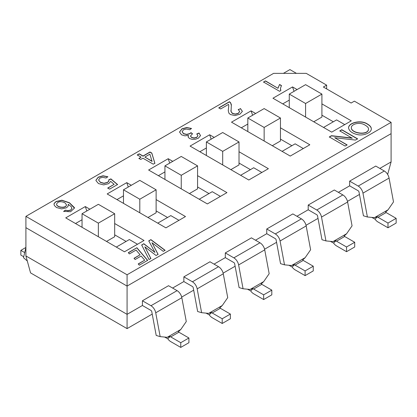 <?xml version="1.0" encoding="UTF-8"?>
<svg xmlns="http://www.w3.org/2000/svg" width="417" height="417" viewBox="0 0 417 417"><rect width="100%" height="100%" fill="white"/><g stroke="black" fill="none" stroke-linecap="round" stroke-linejoin="round"><path stroke-width="0.63" d="M23.722 256.747L20.85 255.084L20.85 250.377L24.707 252.603M27.287 260.964L23.493 257.716L25.906 247.531M25.906 247.453L20.85 250.377M377.474 216.793L375.019 219.139A6.922 3.998 -120 0 0 377.969 221.98L387.992 227.765L387.992 223.053L377.969 217.267A1.152 0.667 -120 0 1 377.474 216.793L374.445 217.664L388.06 209.803L385.631 212.081M385.631 212.086A1.152 0.667 -120 0 0 386.126 212.555L377.969 217.267M371.808 217.408L375.019 219.139M387.992 227.765L396.15 223.053L396.15 218.346L386.126 212.555M374.445 217.664L367.398 216.986L362.962 193.149A6.922 3.998 60 0 0 358.203 186.071L349.644 181.134L375.753 166.06L384.307 171.001A6.922 3.998 -120 0 1 389.066 178.075L362.962 193.149M338.385 192.341L349.644 185.841L358.203 190.783A1.152 0.667 60 0 1 358.995 191.961L363.436 215.797L367.398 216.986M388.06 209.803L393.507 201.911L389.066 178.075M387.992 223.053L396.15 218.346M336.029 240.724L333.001 241.594L346.616 233.734L344.187 236.012A1.152 0.667 -120 0 0 344.677 236.486L336.519 241.198A1.152 0.667 -120 0 1 336.029 240.724L333.574 243.064A6.922 3.998 -120 0 0 336.519 245.905L346.543 251.696L346.543 246.984L336.519 241.198M330.358 241.339L333.574 243.064M346.543 251.696L354.705 246.984L354.705 242.272L344.677 236.486M333.001 241.594L325.953 240.911L321.512 217.08A6.922 3.998 60 0 0 316.753 210.001L308.199 205.06L308.199 209.772L316.753 214.713A1.152 0.667 60 0 1 317.551 215.891L321.987 239.728L325.953 240.911M346.616 233.734L352.063 225.837L347.622 202.005A6.922 3.998 -120 0 0 342.863 194.927L334.309 189.99L308.199 205.06M346.543 246.984L354.705 242.272M294.584 264.649L291.556 265.52L305.166 257.659L302.742 259.942A1.152 0.667 -120 0 0 303.232 260.416L295.074 265.123A1.152 0.667 -120 0 1 294.584 264.649L292.124 266.995A6.922 3.998 -120 0 0 295.074 269.835L305.098 275.621L305.098 270.914L295.074 265.123M288.913 265.264L292.124 266.995M305.098 275.621L313.256 270.914L313.256 266.202L303.232 260.416M291.556 265.52L284.509 264.842L280.068 241.005A6.922 3.998 60 0 0 275.309 233.932L266.755 228.99L266.755 233.702L275.309 238.639A1.152 0.667 60 0 1 276.101 239.822L280.542 263.653L284.509 264.842M305.166 257.659L310.618 249.767L306.177 225.931A6.922 3.998 -120 0 0 301.418 218.857L292.859 213.916L266.755 228.99M305.098 270.914L313.256 266.202M253.135 288.58L250.106 289.45L263.721 281.59L261.297 283.868A1.152 0.667 -120 0 0 261.787 284.342L253.63 289.054A1.152 0.667 -120 0 1 253.135 288.58L250.68 290.92A6.922 3.998 -120 0 0 253.63 293.766L263.653 299.552L263.653 294.84L253.63 289.054M247.469 289.195L250.68 290.92M263.653 299.552L271.811 294.84L271.811 290.133L261.787 284.342M250.106 289.45L243.064 288.767L238.623 264.936A6.922 3.998 60 0 0 233.864 257.857L225.305 252.921L225.305 257.628L233.864 262.569A1.152 0.667 60 0 1 234.656 263.747L239.097 287.584L243.064 288.767M263.721 281.59L269.168 273.698L264.732 249.861A6.922 3.998 -120 0 0 259.973 242.788L251.415 237.846L225.305 252.921M263.653 294.84L271.811 290.133M211.69 312.51L208.662 313.376L222.277 305.52L219.848 307.798A1.152 0.667 -120 0 0 220.343 308.272L212.18 312.985A1.152 0.667 -120 0 1 211.69 312.51L209.235 314.851A6.922 3.998 -120 0 0 212.18 317.691L222.209 323.483L222.209 318.77L212.18 312.985M206.019 313.125L209.235 314.851M222.209 323.483L230.366 318.77L230.366 314.058L220.343 308.272M208.662 313.376L201.614 312.698L197.178 288.861A6.922 3.998 60 0 0 192.419 281.788L183.861 276.846L183.861 281.558L192.419 286.5A1.152 0.667 60 0 1 193.212 287.678L197.648 311.515L201.614 312.698M222.277 305.52L227.724 297.623L223.283 273.792A6.922 3.998 -120 0 0 218.524 266.713L209.97 261.772L183.861 276.846M222.209 318.77L230.366 314.058M170.245 336.436L167.217 337.306L180.827 329.446L178.403 331.729A1.152 0.667 -120 0 0 178.893 332.203L170.735 336.91A1.152 0.667 -120 0 1 170.245 336.436L167.785 338.781A6.922 3.998 -120 0 0 170.735 341.622L180.759 347.408L180.759 342.701L170.735 336.91M164.574 337.051L167.785 338.781M180.759 347.408L188.917 342.701L188.917 337.989L178.893 332.203M167.217 337.306L160.17 336.628L155.729 312.792A6.922 3.998 60 0 0 150.97 305.718L142.416 300.777L142.416 305.489L150.97 310.425A1.152 0.667 60 0 1 151.762 311.608L156.203 335.44L160.17 336.628M180.827 329.446L186.279 321.554L181.838 297.717A6.922 3.998 -120 0 0 177.079 290.644L168.52 285.702L142.416 300.777M180.759 342.701L188.917 337.989M321.908 94.086L305.588 103.505L289.273 94.086L305.588 84.661L321.908 94.086L321.908 117.073L313.746 121.78M305.588 103.505L305.588 117.073M289.273 94.086L289.273 107.649M280.459 118.011L264.143 127.435L247.823 118.011L264.143 108.592L280.459 118.011L280.459 140.998L272.301 145.71M264.143 127.435L264.143 140.998M247.823 118.011L247.823 131.579M239.014 141.942L222.694 151.361L206.379 141.942L222.694 132.523L239.014 141.942L239.014 164.929L230.856 169.641M222.694 151.361L222.694 164.929M206.379 141.942L206.379 155.51M197.569 165.872L181.249 175.291L164.934 165.872L181.249 156.448L197.569 165.872L197.569 188.859L189.407 193.566M181.249 175.291L181.249 188.859M164.934 165.872L164.934 179.435M156.12 189.798L139.804 199.222L123.484 189.798L139.804 180.379L156.12 189.798L156.12 212.785L147.962 217.497M139.804 199.222L139.804 212.785M123.484 189.798L123.484 203.366M114.675 213.728L98.36 223.147L82.04 213.728L98.36 204.309L114.675 213.728L114.675 236.715L106.517 241.427M98.36 223.147L98.36 236.715M82.04 213.728L82.04 227.296M142.416 305.489L127.076 314.34L127.076 328.612L30.561 272.89L25.906 255.934L25.906 227.672L127.076 286.078L391.094 133.654L127.076 286.078L25.906 227.672L25.906 216.366L273.604 73.361L306.24 73.361L326.636 85.136L323.373 87.017L351.114 103.035L354.377 101.149L391.094 122.348L127.076 274.777L25.906 216.366M379.835 168.416L391.094 161.916L387.654 174.452M308.199 209.772L296.94 216.272M266.755 233.702L255.496 240.202M225.305 257.628L214.046 264.128M183.861 281.558L172.602 288.058M359.459 194.447L347.481 201.364M318.015 218.378L306.031 225.295M276.565 242.308L264.587 249.225M235.12 266.234L223.142 273.151M193.676 290.164L181.697 297.081M152.226 314.095L127.076 328.612M349.644 185.841L349.644 181.134M391.094 161.916L391.094 122.348M25.906 255.934L127.076 314.34L127.076 274.777M65.464 210.137L67.882 210.674L70.708 210.017L71.87 208.74L71.359 206.759L68.216 204.304L68.086 206.238L66.444 207.786L61.638 208.891L56.524 207.536L54.382 205.55L54.007 204.241L54.189 203.371L56.097 201.479L61.914 200.202L69.42 202.735L74.429 207.619L74.466 208.057L70.593 211.742L63.665 211.351L65.464 210.137L67.882 210.861L70.708 210.204L71.933 208.375M68.372 205.247L68.216 204.304M63.665 211.539L65.464 210.324M54.007 204.335L54.189 203.559L56.097 201.666L61.914 200.389L69.42 202.923L74.466 208.151M95.962 180.259L98.266 177.319L103.056 175.974L107.716 176.86M107.732 188.223L114.138 184.34L110.687 181.359L108.649 183.678L103.661 184.887L98.49 183.574L96.009 180.676L95.957 180.165L98.266 177.131L103.056 175.786L107.883 176.751L106.007 178.007L102.691 177.314L99.918 178.049L98.568 180.061L100.434 182.26L104.005 183.251L107.456 182.375L108.733 181.134L108.79 179.784L110.896 178.872L117.578 184.517L109.608 189.12L107.732 188.036L114.138 184.34M108.79 179.972L110.896 179.065L117.578 184.705M98.563 179.998L100.434 182.448L104.005 183.438L107.456 182.563L108.733 181.322L108.905 180.493M144.85 157.058L152.059 161.405L149.87 154.16L144.85 157.058L152.059 161.217M137.256 155.119L139.215 153.988L143.041 156.198L149.99 152.184L151.804 153.232L154.879 163.428M138.903 158.585L141.082 157.141L137.256 154.931L139.215 153.8L143.041 156.01L149.99 151.996L151.804 153.044L154.879 163.24L153.263 164.173L142.89 158.189L140.717 159.445L138.903 158.397L141.082 157.141M179.529 132.111L181.953 129.009L186.696 127.711L191.367 128.577M196.777 134.123L199.065 133.19L200.494 135.509M188.072 136.625L188.453 135.353L184.893 135.848L181.536 134.816L179.529 132.017L181.953 128.822L186.696 127.519L191.523 128.462L189.818 129.744L186.279 129.03L183.548 129.765L182.14 131.652L183.548 133.596L186.67 134.363L189.808 133.565L190.991 132.632L192.492 133.758L190.486 135.984L191.575 137.355L194.093 137.959L196.715 137.266L197.929 135.744L196.777 133.93L199.065 133.002L200.473 135.713L198.362 138.183L195.38 139.257L192.148 139.346L189.485 138.496L188.166 137.084L188.453 135.353M190.486 136.078L191.575 137.542L194.093 138.147L196.715 137.454L197.924 135.77M182.146 131.746L183.548 133.784L186.67 134.55L189.808 133.753L190.991 132.825L192.492 133.951M238.222 109.76L240.473 108.722L242.36 111.287M228.261 110.802L228.777 105.642M218.784 108.05L229.418 101.91L230.559 102.827L231.399 105.496M230.903 110.265L231.049 111.688L232.509 113.591L235.324 114.242L238.31 113.44L239.723 111.542M240.473 108.535L242.35 111.422L239.884 114.211L234.938 115.592L230.434 114.539L228.928 113.226L228.261 110.708L228.782 105.543L228.547 104.391L220.661 108.946L218.784 107.862L229.418 101.722L230.559 102.639L231.357 104.625L231.049 111.501L232.509 113.398L235.324 114.055L238.31 113.252L239.728 111.448L238.222 109.572L240.473 108.722M277.988 88.117L279.572 84.469L281.47 85.563L280.459 88.315L280.844 90.567L279.583 91.292L263.534 82.024L265.483 80.898L277.988 88.305L279.572 84.469M263.534 82.212L265.483 80.898M265.483 81.086L277.988 88.305M75.513 223.528L82.04 219.759M137.521 244.253L129.359 239.54L116.307 247.078M114.675 223.528L144.047 240.484L124.464 251.79L65.724 217.872L85.303 206.566L89.874 209.204M85.303 206.566L86.825 210.966M126.096 241.427L114.675 234.828M116.958 199.597L123.484 195.828M178.966 220.322L170.808 215.61L157.751 223.147M156.12 199.597L185.492 216.553L165.914 227.859L107.169 193.947L126.752 182.641L131.319 185.278M126.752 182.641L128.274 187.035M167.545 217.497L156.12 210.903M158.408 175.666L164.934 171.898M220.411 196.391L212.253 191.684L199.201 199.222M197.569 175.666L226.937 192.628L207.358 203.929L148.614 170.016L168.197 158.71L172.763 161.348M168.197 158.71L169.719 163.11M208.99 193.566L197.569 186.972M199.852 151.741L206.379 147.972M261.86 172.466L253.698 167.754L240.645 175.291M239.014 151.741L268.386 168.697L248.803 180.003L190.063 146.086L209.642 134.78L214.213 137.417M209.642 134.78L211.164 139.179M250.435 169.641L239.014 163.047M241.297 127.81L247.823 124.042M303.305 148.535L295.147 143.829L282.09 151.361M280.459 127.81L309.831 144.767L290.248 156.073L231.508 122.16L251.086 110.854L255.657 113.492M251.086 110.854L252.613 115.248M291.884 145.71L280.459 139.116M282.742 103.88L289.273 100.111M344.75 124.61L336.592 119.898L323.54 127.435M339.798 131.068L341.81 129.906L357.598 139.023M329.305 137.125L331.452 135.885L352.219 138.236L339.798 130.875L341.81 129.718L357.598 138.835L355.456 140.076L334.689 137.725L347.106 144.892L345.099 146.054L329.305 136.938L331.452 135.697L352.219 138.048M334.689 137.725L347.106 145.08M351.349 127.769L351.349 127.863C351.114 133.544 368.409 135.984 368.534 129.093L368.534 128.999M348.555 128.009C348.664 122.624 361.19 119.903 367.262 124.084C369.921 125.616 371.271 127.237 371.312 128.936M365.063 125.116C359.735 121.582 351.223 124.068 351.349 127.675C351.114 133.357 368.409 135.796 368.534 128.9C368.539 127.722 367.382 126.46 365.063 125.116M148.754 240.875L150.907 239.629L165.096 250.278L163.245 251.347L151.965 242.699L158.09 254.328L156.057 255.501L144.835 246.817L150.897 258.477L149.046 259.546L141.676 244.961L143.839 243.71L154.952 252.421L148.754 240.875M321.908 103.88L351.276 120.841L331.697 132.142L272.953 98.23L292.536 86.924L297.102 89.561M367.262 123.896C369.962 125.454 371.318 127.102 371.312 128.843C371.61 132.502 363.864 136.098 357.536 134.613C352.219 133.388 349.222 131.152 348.555 127.91C348.503 122.494 361.148 119.679 367.262 123.896L367.262 124.084M128.332 252.666L136.875 247.734L147.654 260.349L139.304 265.17L138.236 263.914L144.699 260.182L141.155 256.038L135.118 259.52L134.05 258.264L140.086 254.782L136.062 250.075L129.4 253.922L128.332 252.666M326.636 88.904L326.636 85.136M292.536 86.924L294.058 91.323M333.329 121.78L321.908 115.186M283.398 73.361L289.924 69.592L296.451 73.361M280.433 88.951L280.766 90.614M279.572 84.656L281.47 85.751M56.603 204.121L56.597 204.215C56.3 207.577 66.298 208.912 66.433 204.929L66.433 204.836M64.87 202.719C60.668 201.025 57.911 201.463 56.597 204.028C56.3 207.39 66.298 208.724 66.433 204.742L64.87 202.719M128.332 252.853L136.875 247.734M136.875 247.922L147.654 260.542M138.236 264.102L144.699 260.182M134.05 258.451L140.086 254.782M148.754 241.062L150.907 239.629M150.907 239.817L165.096 250.471M158.09 254.516L151.965 242.699M150.897 258.665L144.835 246.817M141.676 245.149L143.839 243.71M143.839 243.903L154.952 252.421M358.203 186.071L384.307 171.001M347.622 202.005L321.512 217.08M316.753 210.001L342.863 194.927M306.177 225.931L280.068 241.005M275.309 233.932L301.418 218.857M264.732 249.861L238.623 264.936M233.864 257.857L259.973 242.788M223.283 273.792L197.178 288.861M192.419 281.788L218.524 266.713M181.838 297.717L155.729 312.792M150.97 305.718L177.079 290.644"/></g></svg>
